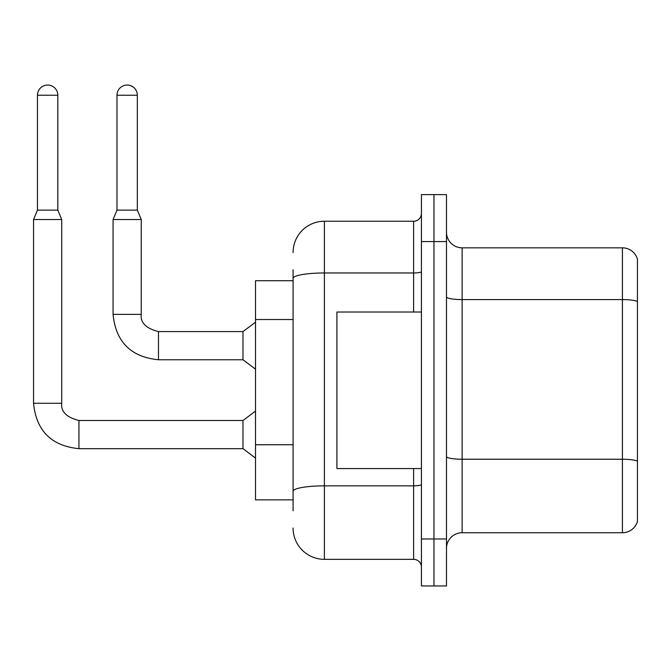 <?xml version="1.0" encoding="UTF-8"?>
<svg xmlns="http://www.w3.org/2000/svg" width="671" height="671" viewBox="0 0 671 671"><rect width="100%" height="100%" fill="white"/><g stroke="black" fill="none" stroke-linecap="round" stroke-linejoin="round"><path stroke-width="1.01" d="M255.508 499.861L293.076 499.861L255.508 499.861L255.508 280.713L293.076 280.713L293.076 269.759L293.076 308.559M446.483 548.383A15.651 15.651 0 0 1 462.134 532.732L622.42 532.732L622.42 247.842L462.134 247.842A15.651 15.651 0 0 1 446.483 232.191A15.651 15.651 0 0 0 462.134 247.842L462.134 532.732M433.961 538.989L433.961 585.951L446.483 585.951L446.483 538.989L433.961 538.989L433.961 585.951L421.438 585.951L421.438 538.989L433.961 538.989L433.961 241.577L433.961 538.989M421.438 538.989L421.438 194.624L433.961 194.624L433.961 241.577L433.961 194.624L446.483 194.624L446.483 538.989M637.45 259.115A15.651 15.651 0 0 0 622.42 247.842A15.651 15.651 0 0 1 637.45 259.115L637.45 521.459A15.651 15.651 0 0 1 622.42 532.732M446.483 456.523A15.651 2.718 0 0 0 462.134 459.241L622.42 459.241A15.651 2.718 180 0 1 637.45 461.203L637.45 461.422M293.076 510.816L293.076 269.759M293.076 252.539A31.311 31.311 0 0 1 324.387 221.229L324.387 559.337L413.613 559.337L413.613 468.551M324.387 221.229L413.613 221.229A7.826 7.826 0 0 0 421.438 213.403M293.076 496.725L293.076 455.701M421.438 567.171A7.826 7.826 0 0 0 413.613 559.337M324.387 559.337A31.311 31.311 0 0 1 293.076 528.035M421.438 312.023L336.909 312.023L336.909 468.551L421.438 468.551M57.815 210.115L37.467 210.115L37.467 95.223A10.174 10.174 0 0 1 47.641 85.049A10.174 10.174 0 0 1 57.815 95.223L57.815 210.115L61.724 219.509L61.724 403.279C60.776 411.625 66.521 417.37 78.943 420.499L78.943 448.673C51.407 445.947 36.276 430.816 33.55 403.279L33.55 219.509L61.724 219.509M242.986 434.582L242.986 448.673L78.943 448.673C51.407 445.947 36.276 430.816 33.55 403.279L61.724 403.279C60.776 411.625 66.521 417.37 78.943 420.499C66.521 417.37 60.776 411.625 61.724 403.279C60.776 411.625 66.521 417.37 78.943 420.499C66.521 417.37 60.776 411.625 61.724 403.279C60.776 411.625 66.521 417.37 78.943 420.499C66.521 417.37 60.776 411.625 61.724 403.279C60.776 411.625 66.521 417.37 78.943 420.499L242.986 420.499L242.986 434.582M137.329 210.115L116.98 210.115L116.98 95.223A10.174 10.174 0 0 1 127.154 85.049A10.174 10.174 0 0 1 137.329 95.223L137.329 210.115L141.245 219.509L113.072 219.509L113.072 314.372L141.212 314.372M158.465 331.583L242.986 331.583L242.986 359.765L158.465 359.765L158.465 331.583C146.035 328.454 140.298 322.717 141.245 314.372C140.298 322.717 146.035 328.454 158.465 331.583C146.035 328.454 140.298 322.717 141.245 314.372C140.298 322.717 146.035 328.454 158.465 331.583C146.035 328.454 140.298 322.717 141.245 314.372C140.298 322.717 146.035 328.454 158.465 331.583C146.035 328.454 140.298 322.717 141.245 314.372L141.245 219.509M293.076 319.522L255.508 319.522M293.076 444.747L255.508 444.747M637.45 301.539A15.651 2.718 180 0 0 622.42 299.585L462.134 299.585A15.651 2.718 0 0 1 446.483 296.867M446.483 241.577L421.438 241.577M421.438 484.496A7.826 1.359 0 0 1 413.613 485.854L324.387 485.854A31.311 5.435 180 0 0 293.076 491.289M293.076 278.406A31.311 5.435 180 0 1 324.387 272.971L413.613 272.971L413.613 221.229M413.613 312.023L413.613 272.971A7.826 1.359 0 0 0 421.438 271.612M37.467 95.223L57.815 95.223M116.98 95.223L137.329 95.223M113.072 314.372C115.789 341.908 130.92 357.039 158.465 359.765C130.92 357.039 115.789 341.908 113.072 314.372C115.789 341.908 130.92 357.039 158.465 359.765C130.92 357.039 115.789 341.908 113.072 314.372C115.789 341.908 130.92 357.039 158.465 359.765C130.92 357.039 115.789 341.908 113.072 314.372C115.789 341.908 130.92 357.039 158.465 359.765M33.55 403.279C36.276 430.816 51.407 445.947 78.943 448.673C51.407 445.947 36.276 430.816 33.55 403.279C36.276 430.816 51.407 445.947 78.943 448.673C51.407 445.947 36.276 430.816 33.55 403.279C36.276 430.816 51.407 445.947 78.943 448.673C51.407 445.947 36.276 430.816 33.55 403.279M242.986 448.673L255.508 458.067M242.986 420.499L255.508 411.105M37.467 210.115L33.55 219.509M242.986 359.765L255.508 369.151M242.986 331.583L255.508 322.197M116.98 210.115L113.072 219.509"/></g></svg>
